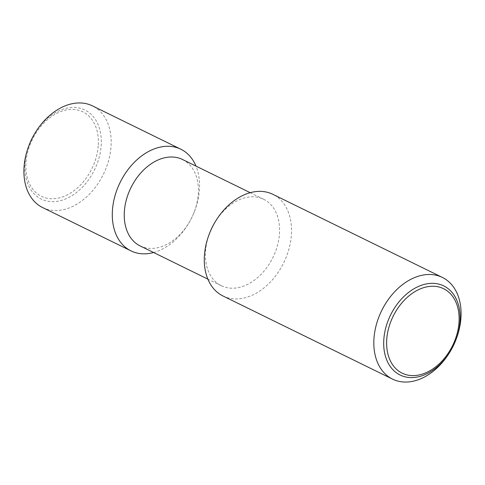 <?xml version="1.0" encoding="UTF-8"?>
<svg xmlns="http://www.w3.org/2000/svg" width="485" height="485" viewBox="0 0 485 485"><rect width="100%" height="100%" fill="white"/><g stroke="black" fill="none" stroke-linecap="round" stroke-linejoin="round"><path stroke-width="0.36" stroke-dasharray="2.42 1.82" d="M450.098 351.698A56.618 39.897 116.1 0 0 455.967 339.724M222.991 295.989A56.618 39.897 116.1 0 0 243.937 298.032A56.618 39.897 116.1 0 0 288.914 249.144A56.618 39.897 116.1 0 0 272.837 194.315M209.769 232.764A48.124 33.914 116.1 0 0 221.318 285.713A48.124 33.914 116.1 0 0 239.123 287.447A48.124 33.914 116.1 0 0 277.353 245.895A48.124 33.914 116.1 0 0 263.682 199.286A48.124 33.914 116.1 0 0 245.877 197.553A48.124 33.914 116.1 0 0 214.758 222.591M140.147 245.925A48.124 33.914 116.1 0 0 157.952 247.659A48.124 33.914 116.1 0 0 189.077 222.621A48.124 33.914 116.1 0 0 194.067 212.442A48.124 33.914 116.1 0 0 182.518 159.498M153.606 252.521A56.618 39.897 116.1 0 0 188.562 223.482A56.618 39.897 116.1 0 0 194.43 211.508A56.618 39.897 116.1 0 0 195.976 166.094M42.619 207.568A56.618 39.897 116.1 0 0 63.565 209.611A56.618 39.897 116.1 0 0 108.543 160.723A56.618 39.897 116.1 0 0 92.465 105.888M29.336 144.506A49.609 34.956 116.1 0 0 24.996 163.16A49.609 34.956 116.1 0 0 59.588 200.869A49.609 34.956 116.1 0 0 101.153 145.918A49.609 34.956 116.1 0 0 66.56 108.21A49.609 34.956 116.1 0 0 34.477 134.012M98.237 145.9A47.039 33.15 -63.9 0 1 58.824 198.007A47.039 33.15 -63.9 0 1 26.02 162.251A47.039 33.15 -63.9 0 1 65.433 110.144A47.039 33.15 -63.9 0 1 98.237 145.9M263.682 199.286L250.224 192.69M194.067 212.442L194.43 211.508M189.077 222.621L188.562 223.482M221.318 285.713L207.853 279.117"/><path stroke-width="0.73" d="M455.664 340.494L455.967 339.724A56.618 39.897 116.1 0 0 442.381 277.432A56.618 39.897 116.1 0 0 421.435 275.389A56.618 39.897 116.1 0 0 376.457 324.277A56.618 39.897 116.1 0 0 392.535 379.112A56.618 39.897 116.1 0 0 413.481 381.149A56.618 39.897 116.1 0 0 450.098 351.698L450.523 350.988A49.609 34.956 -63.9 0 1 418.44 376.79A49.609 34.956 -63.9 0 1 383.847 339.082A49.609 34.956 -63.9 0 1 425.412 284.131A49.609 34.956 -63.9 0 1 460.004 321.84A49.609 34.956 -63.9 0 1 455.664 340.494A49.609 34.956 -63.9 0 1 450.523 350.988M442.381 277.432L272.837 194.315A56.618 39.897 116.1 0 0 251.885 192.272A56.618 39.897 116.1 0 0 215.273 221.724A56.618 39.897 116.1 0 0 209.405 233.697A56.618 39.897 116.1 0 0 222.991 295.989L392.535 379.112M250.224 192.69L182.518 159.498A48.124 33.914 116.1 0 0 164.712 157.764A48.124 33.914 116.1 0 0 126.482 199.317A48.124 33.914 116.1 0 0 140.147 245.925L207.853 279.117M195.976 166.094A56.618 39.897 116.1 0 0 180.844 149.216A56.618 39.897 116.1 0 0 159.898 147.179A56.618 39.897 116.1 0 0 114.921 196.067A56.618 39.897 116.1 0 0 130.999 250.897A56.618 39.897 116.1 0 0 151.944 252.934A56.618 39.897 116.1 0 0 153.606 252.521M180.844 149.216L92.465 105.888A56.618 39.897 116.1 0 0 71.519 103.851A56.618 39.897 116.1 0 0 34.902 133.302A56.618 39.897 116.1 0 0 29.033 145.276A56.618 39.897 116.1 0 0 42.619 207.568L130.999 250.897M386.763 339.1A47.039 33.15 116.1 0 0 419.567 374.856A47.039 33.15 116.1 0 0 458.98 322.749A47.039 33.15 116.1 0 0 426.176 286.993A47.039 33.15 116.1 0 0 386.763 339.1M34.902 133.302L34.477 134.012A49.609 34.956 116.1 0 0 29.336 144.506L29.033 145.276M215.273 221.724L214.758 222.591A48.124 33.914 116.1 0 0 209.769 232.764L209.405 233.697"/></g></svg>
